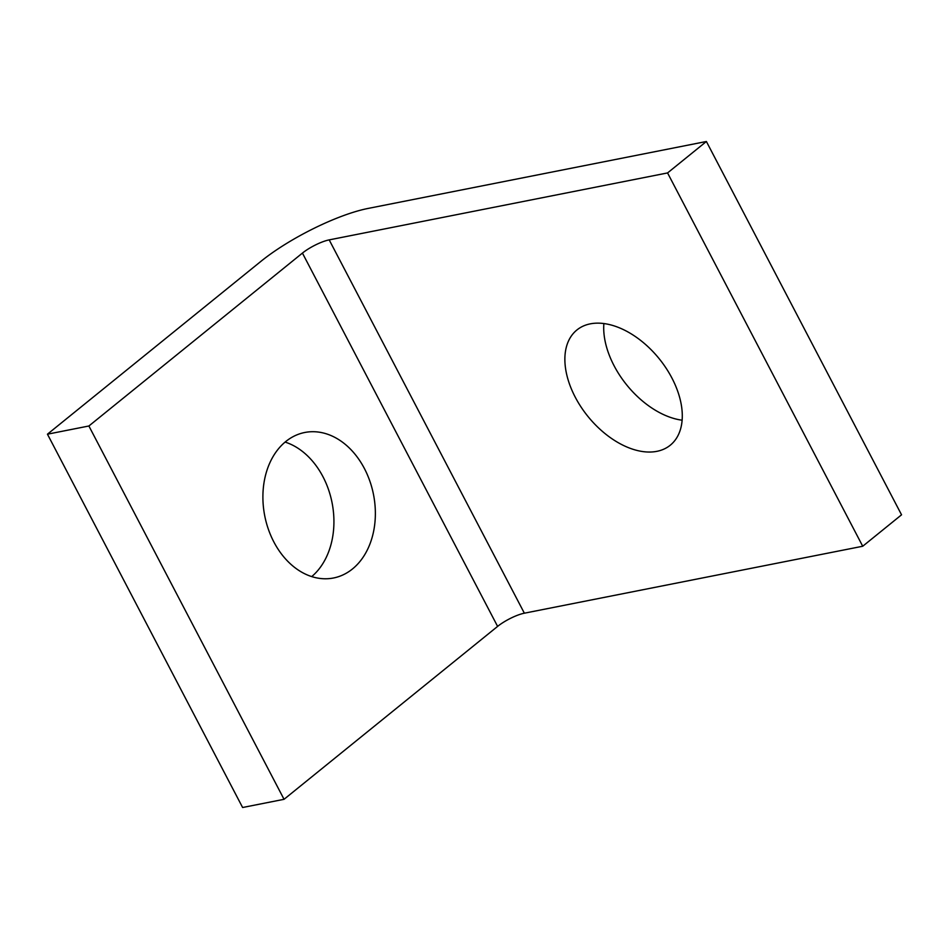 <?xml version="1.0" encoding="UTF-8"?>
<svg xmlns="http://www.w3.org/2000/svg" width="949" height="949" viewBox="0 0 949 949"><rect width="100%" height="100%" fill="white"/><g stroke="black" fill="none" stroke-linecap="round" stroke-linejoin="round"><path stroke-width="1.42" d="M47.45 434.191L88.886 425.994L284.048 799.307L242.612 807.504L47.45 434.191L261.011 261.283A84.746 20.641 152.4 0 1 313.799 228.448A84.746 20.641 152.4 0 1 368.022 208.448L706.388 141.496L901.55 514.809L862.724 546.244L524.358 613.196L329.196 239.883A21.186 5.16 -27.6 0 0 315.637 244.878A21.186 5.16 -27.6 0 0 302.434 253.086L497.608 626.399A21.186 5.16 152.4 0 1 510.799 618.19A21.186 5.16 152.4 0 1 524.358 613.196M311.723 576.589A74.152 55.41 78.8 0 0 322.992 476.766A74.152 55.41 78.8 0 0 285.103 442.08M273.834 541.915A74.152 55.41 -101.2 0 1 304.736 432.495A74.152 55.41 -101.2 0 1 364.428 468.569A74.152 55.41 -101.2 0 1 333.526 577.988A74.152 55.41 -101.2 0 1 273.834 541.915M603.872 323.55A74.152 45.849 -129 0 0 682.117 420.205M656.898 451.333A74.152 45.849 51 0 1 581.073 407.05A74.152 45.849 51 0 1 576.921 329.967A74.152 45.849 51 0 1 590.254 323.858A74.152 45.849 51 0 1 666.091 368.153A74.152 45.849 51 0 1 670.243 445.235A74.152 45.849 51 0 1 656.898 451.333M88.886 425.994L302.434 253.086M284.048 799.307L497.608 626.399M329.196 239.883L667.562 172.932L862.724 546.244M667.562 172.932L706.388 141.496"/></g></svg>

